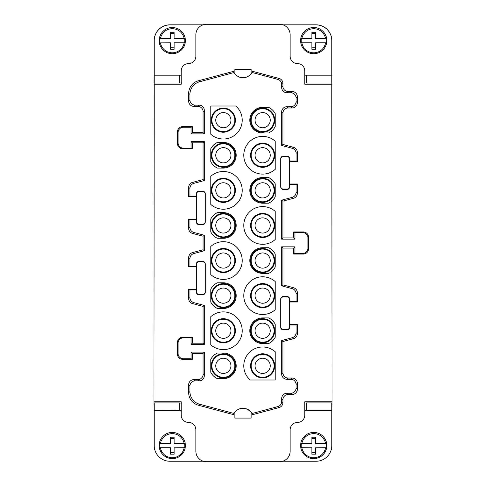 <?xml version="1.0" encoding="UTF-8"?>
<svg xmlns="http://www.w3.org/2000/svg" width="486" height="486" viewBox="0 0 486 486"><rect width="100%" height="100%" fill="white"/><g stroke="black" fill="none" stroke-linecap="round" stroke-linejoin="round"><path stroke-width="0.73" d="M293.696 231.944L303.3 231.944L302.669 232.569L294.953 232.569L293.696 231.944L293.696 237.909L282.925 237.909L281.673 239.161L294.953 239.161L293.696 237.909M270.24 190.36A7.594 7.594 0 0 1 262.647 197.948A7.594 7.594 0 0 1 255.047 190.354A7.594 7.594 0 0 1 262.647 182.76A7.594 7.594 0 0 1 270.24 190.36M280.714 186.424A2.618 2.618 90 0 0 283.338 189.048L287.001 189.048A2.618 2.618 90 0 0 289.62 186.424M288.162 107.965L286.91 106.713L290.841 106.713A5.243 5.237 45 0 0 296.077 101.477L296.077 97.99L297.329 96.738L297.329 102.728A5.243 5.237 -135 0 1 292.092 107.965L288.162 107.965A5.243 5.237 -135 0 0 282.925 113.202L282.925 144.482L293.447 147.301A5.237 5.237 142.5 0 1 297.329 152.361L297.329 161.601L296.077 160.975L289.62 160.975L289.62 158.728A2.618 2.618 -90 0 0 287.001 156.109L283.338 156.109A2.618 2.618 -90 0 0 280.714 158.728L280.714 186.885A2.618 2.618 -90 0 0 283.338 189.504L287.001 189.504A2.618 2.618 -90 0 0 289.62 186.885L289.62 184.637L296.077 184.637L296.077 192.292L297.329 193.252L297.329 184.012L296.077 184.637M289.62 160.975L289.62 184.637M331.792 74.243L332.053 401.794L304.813 401.794L304.813 415.08A7.333 7.333 0 0 1 297.481 422.413A7.333 7.333 0 0 0 290.142 429.745L290.142 451.221A10.479 10.479 0 0 1 279.669 461.7L206.331 461.7A10.479 10.479 0 0 1 195.858 451.221L195.858 429.745A7.333 7.333 0 0 0 188.519 422.413A7.333 7.333 0 0 1 181.187 415.08L181.187 401.794L153.947 401.794L154.208 82.966M252.568 149.761A11.476 11.476 0 0 0 262.647 166.734A11.476 11.476 0 0 0 274.116 155.259A11.476 11.476 0 0 0 252.568 149.761M274.693 155.259A12.047 12.047 0 0 0 262.647 143.212A12.047 12.047 0 0 0 250.594 155.259A12.047 12.047 0 0 0 262.647 167.305A12.047 12.047 0 0 0 274.693 155.259M191.047 337.855L192.304 337.229L182.706 337.229A5.237 5.237 45 0 0 177.463 342.466L178.089 343.092A5.237 5.237 -135 0 1 183.331 337.855L191.047 337.855L191.047 344.446L192.304 343.195L203.075 343.195L204.327 344.453L204.327 305.457L203.075 306.423L192.553 303.598L193.805 302.638L204.327 305.457M257.398 219.958A7.594 7.594 0 0 1 270.24 225.449A7.594 7.594 0 0 1 262.647 233.049A7.594 7.594 0 0 1 257.398 219.958M294.953 239.161L294.953 232.569M302.669 253.431L303.3 254.056A5.237 5.237 -135 0 0 308.537 248.82L308.537 237.18L307.911 237.806L307.911 248.194A5.237 5.237 45 0 1 302.669 253.431L294.953 253.431L294.953 246.839L293.696 248.091L282.925 248.091L282.925 284.869L293.447 287.688A5.237 5.237 142.5 0 1 297.329 292.748L297.329 301.988L296.077 301.363L289.62 301.363L289.62 299.115A2.618 2.618 -90 0 0 287.001 296.496L283.338 296.496A2.618 2.618 -90 0 0 280.714 299.115L280.714 327.272A2.618 2.618 -90 0 0 283.338 329.891L287.001 329.891A2.618 2.618 -90 0 0 289.62 327.272L289.62 325.025L296.077 325.025L297.329 324.399L297.329 333.639A5.237 5.237 -142.5 0 1 293.447 338.699L282.925 341.518L282.925 372.798A5.243 5.237 135 0 0 288.162 378.035L292.092 378.035A5.243 5.237 135 0 1 297.329 383.272L297.329 389.262L296.077 388.01A5.243 5.237 45 0 1 290.841 393.247L286.91 393.247A5.243 5.237 45 0 0 281.673 398.484L282.925 399.741A5.243 5.237 45 0 1 288.162 394.498L292.092 394.498A5.243 5.237 45 0 0 297.329 389.262M294.953 253.431L293.696 254.056L293.696 248.091M257.398 290.148A7.594 7.594 0 0 1 270.24 295.646A7.594 7.594 0 0 1 262.647 303.24A7.594 7.594 0 0 1 257.398 290.148M223.353 323.147A7.594 7.594 0 0 1 230.953 330.741A7.594 7.594 0 0 1 223.353 338.335A7.594 7.594 0 0 1 215.76 330.741A7.594 7.594 0 0 1 223.353 323.147M234.829 330.741A11.476 11.476 0 0 0 223.353 319.266A11.476 11.476 0 0 0 211.884 330.741A11.476 11.476 0 0 0 223.353 342.217A11.476 11.476 0 0 0 234.829 330.741L234.829 330.741M303.3 254.056L293.696 254.056M233.426 360.339A11.476 11.476 0 0 0 211.884 365.837A11.476 11.476 0 0 0 223.353 377.312A11.476 11.476 0 0 0 233.426 360.339M235.406 365.837A12.047 12.047 0 0 0 223.353 353.79A12.047 12.047 0 0 0 211.307 365.837A12.047 12.047 0 0 0 223.353 377.889A12.047 12.047 0 0 0 235.406 365.837M286.91 92.753L290.841 92.753L292.092 91.502L288.162 91.502L286.91 92.753A5.243 5.237 -45 0 1 281.673 87.516L281.673 84.436A5.237 5.237 -37.5 0 0 277.792 79.382L279.043 78.416L252.647 71.345L252.076 72.487L277.792 79.382M180.701 30.582A13.098 13.098 0 0 1 181.187 50.216A13.098 13.098 0 0 1 163.867 50.647A13.098 13.098 0 0 1 162.251 32.198A13.098 13.098 0 0 1 180.701 30.582M159.961 42.792A12.502 12.496 0 0 1 159.961 38.601L160.423 38.661A12.041 12.041 0 0 1 184.139 38.661L184.607 38.601A12.502 12.496 0 0 1 184.607 42.792L184.139 42.853A12.041 12.041 0 0 1 160.423 42.853L170.446 42.792L160.423 42.853M234.829 120.164L234.829 120.164A11.476 11.476 0 0 0 223.353 108.688A11.476 11.476 0 0 0 211.884 120.164A11.476 11.476 0 0 0 223.353 131.633A11.476 11.476 0 0 0 234.829 120.164M211.307 120.164A12.047 12.047 0 0 0 223.353 132.21A12.047 12.047 0 0 0 235.406 120.164A12.047 12.047 0 0 0 223.353 108.111A12.047 12.047 0 0 0 211.307 120.164M205.286 194.285A2.618 2.618 -90 0 0 202.662 191.666L202.662 191.205L198.999 191.205A2.618 2.618 -90 0 0 196.38 193.829L196.38 196.071L189.923 196.071L188.671 196.696L188.671 187.456L189.923 188.422A5.237 5.237 37.5 0 1 193.805 183.362L204.327 180.543L204.327 141.541L203.075 142.799L192.304 142.793L191.047 141.541L191.047 148.133L192.304 148.765L182.7 148.759L183.325 148.133L191.047 148.133M192.553 303.598A5.237 5.237 142.5 0 1 188.671 298.544L189.923 297.578L189.923 289.929L196.38 289.929L196.38 292.171A2.618 2.618 -90 0 0 198.999 294.795L202.662 294.795A2.618 2.618 -90 0 0 205.286 292.171L205.286 264.02A2.618 2.618 -90 0 0 202.662 261.401L198.999 261.401A2.618 2.618 -90 0 0 196.38 264.02L196.38 266.267L189.923 266.267L188.671 266.893L188.671 257.653A5.237 5.237 -142.5 0 1 192.553 252.592L203.075 249.774L204.327 250.733L204.327 235.267L193.805 232.448A5.237 5.237 -37.5 0 1 189.923 227.387L189.923 219.733L196.38 219.733L196.38 221.981A2.618 2.618 -90 0 0 198.999 224.599L202.662 224.599A2.618 2.618 -90 0 0 205.286 221.981L205.286 193.829A2.618 2.618 -90 0 0 202.662 191.205M169.924 24.901A15.716 15.716 180 0 0 154.208 40.611L154.208 40.538A15.716 15.716 180 0 1 169.924 24.822L202.838 24.901M154.208 40.611L154.208 83.045L179.613 83.045L179.613 75.184M181.187 75.184L154.208 75.184M153.947 84.206L181.187 84.206L181.187 70.92A7.333 7.333 0 0 1 188.519 63.587A7.333 7.333 0 0 0 195.858 56.255L195.858 34.779A10.479 10.479 0 0 1 206.331 24.3L279.669 24.3A10.479 10.479 0 0 1 290.142 34.779L290.142 56.255A7.333 7.333 0 0 0 297.481 63.587A7.333 7.333 0 0 1 304.813 70.92L304.813 84.206L332.053 84.206M262.647 323.147A7.594 7.594 0 0 1 270.24 330.741A7.594 7.594 0 0 1 262.647 338.335A7.594 7.594 0 0 1 255.047 330.741A7.594 7.594 0 0 1 262.647 323.147M274.116 330.741A11.476 11.476 0 0 0 262.647 319.266A11.476 11.476 0 0 0 251.171 330.741A11.476 11.476 0 0 0 262.647 342.217A11.476 11.476 0 0 0 274.116 330.741M275.216 141.201A18.857 18.857 0 0 0 249.063 142.173A18.857 18.857 0 0 0 249.063 168.344A18.857 18.857 0 0 0 275.216 169.316L275.216 141.201M250.594 120.164A12.047 12.047 0 0 0 274.432 122.66A12.047 12.047 0 0 0 262.647 108.111A12.047 12.047 0 0 0 250.594 120.164M257.398 360.345A7.594 7.594 0 0 1 270.24 365.837A7.594 7.594 0 0 1 262.647 373.436A7.594 7.594 0 0 1 257.398 360.345M251.171 365.837A11.476 11.476 0 0 0 262.647 377.312A11.476 11.476 0 0 0 274.116 365.837A11.476 11.476 0 0 0 252.568 360.345A11.476 11.476 0 0 0 251.171 365.837M262.647 107.327A12.836 12.836 0 0 0 249.81 120.164A12.836 12.836 0 0 0 262.647 132.994L268.588 132.994A14.143 14.143 0 0 0 275.216 126.639L275.216 113.681A14.143 14.143 0 0 0 268.588 107.327L262.647 107.327M289.62 159.189A2.618 2.618 90 0 0 287.001 156.565L283.338 156.565A2.618 2.618 90 0 0 280.714 159.189M223.353 308.476A12.836 12.836 0 0 0 236.19 295.646A12.836 12.836 0 0 0 223.353 282.809L217.412 282.809A14.143 14.143 0 0 0 210.784 289.164L210.784 302.122A14.143 14.143 0 0 0 217.412 308.476L223.353 308.476M262.647 317.911A12.836 12.836 0 0 0 249.81 330.741A12.836 12.836 0 0 0 262.647 343.578L268.588 343.578A14.143 14.143 0 0 0 275.216 337.223L275.216 324.265A14.143 14.143 0 0 0 268.588 317.911L262.647 317.911M275.216 351.785A18.857 18.857 0 0 0 248.546 353.316A18.857 18.857 0 0 0 250.169 379.985L275.216 379.985L275.216 351.785M196.38 289.929L196.38 266.267M210.784 246.493L210.784 274.602A18.857 18.857 0 0 0 236.937 273.636A18.857 18.857 0 0 0 236.937 247.465A18.857 18.857 0 0 0 210.784 246.493M223.353 168.089A12.836 12.836 0 0 0 236.19 155.259A12.836 12.836 0 0 0 223.353 142.422L217.412 142.422A14.143 14.143 0 0 0 210.784 148.777L210.784 161.735A14.143 14.143 0 0 0 217.412 168.089L223.353 168.089M274.116 190.354A11.476 11.476 0 0 0 262.647 178.878A11.476 11.476 0 0 0 251.171 190.354A11.476 11.476 0 0 0 262.647 201.83A11.476 11.476 0 0 0 274.116 190.354M274.693 190.354A12.047 12.047 0 0 0 262.647 178.307A12.047 12.047 0 0 0 250.594 190.354A12.047 12.047 0 0 0 262.647 202.401A12.047 12.047 0 0 0 274.693 190.354M218.117 360.339A7.594 7.594 0 0 1 230.953 365.837A7.594 7.594 0 0 1 223.353 373.436A7.594 7.594 0 0 1 218.117 360.339M203.075 132.617L192.304 132.617L192.304 126.646L182.706 126.646A5.237 5.237 45 0 0 177.463 131.882L178.089 132.508A5.237 5.237 -135 0 1 183.331 127.271L191.047 127.271L191.047 133.869L204.327 133.869L204.327 110.377A5.243 5.237 -45 0 0 199.09 105.14L197.838 106.391A5.243 5.237 135 0 1 203.075 111.628L203.075 132.617L204.327 133.869M281.673 84.436L282.925 83.477L282.925 86.259A5.243 5.237 135 0 0 288.162 91.502M202.662 224.599L202.662 224.143A2.618 2.618 -90 0 0 205.286 221.525M268.588 247.714L262.647 247.714A12.836 12.836 0 0 0 249.81 260.551A12.836 12.836 0 0 0 262.647 273.381L268.588 273.381A14.143 14.143 0 0 0 275.216 267.027L275.216 254.069A14.143 14.143 0 0 0 268.588 247.714M205.286 264.475A2.618 2.618 -90 0 0 202.662 261.857L198.999 261.857A2.618 2.618 -90 0 0 196.38 264.475M196.38 219.733L196.38 196.071M257.398 149.761A7.594 7.594 0 0 1 270.24 155.259A7.594 7.594 0 0 1 262.647 162.853A7.594 7.594 0 0 1 257.398 149.761M210.881 106.015A18.857 18.857 0 0 0 210.784 106.106L210.784 134.215A18.857 18.857 0 0 0 237.454 132.684A18.857 18.857 0 0 0 235.832 106.015L210.881 106.015M251.171 225.449A11.476 11.476 0 0 0 262.647 236.925A11.476 11.476 0 0 0 274.116 225.449A11.476 11.476 0 0 0 252.568 219.958A11.476 11.476 0 0 0 251.171 225.449M289.62 301.363L289.62 325.025M189.923 297.578A5.237 5.237 -37.5 0 0 193.805 302.638M297.329 161.601L289.62 161.601M189.923 227.387L188.671 228.347A5.237 5.237 142.5 0 0 192.553 233.408L203.075 236.226L204.327 235.267M275.216 211.398A18.857 18.857 0 0 0 249.063 212.364A18.857 18.857 0 0 0 249.063 238.535A18.857 18.857 0 0 0 275.216 239.507L275.216 211.398M233.426 290.148A11.476 11.476 0 0 0 211.884 295.646A11.476 11.476 0 0 0 223.353 307.122A11.476 11.476 0 0 0 233.426 290.148M235.406 295.646A12.047 12.047 0 0 0 223.353 283.599A12.047 12.047 0 0 0 211.307 295.646A12.047 12.047 0 0 0 223.353 307.693A12.047 12.047 0 0 0 235.406 295.646M191.047 344.446L204.327 344.453M332.053 401.794L331.792 410.287M306.387 410.287L304.813 410.287M235.406 330.741A12.047 12.047 0 0 0 223.353 318.695A12.047 12.047 0 0 0 211.307 330.741A12.047 12.047 0 0 0 223.353 342.788A12.047 12.047 0 0 0 235.406 330.741M304.813 410.962L331.792 410.962L331.792 445.534A15.716 15.716 90 0 1 316.076 461.25L282.7 461.25M280.714 326.811A2.618 2.618 90 0 0 283.338 329.435L283.338 329.891M289.62 326.811A2.618 2.618 90 0 1 287.001 329.435L283.338 329.435M289.62 299.576A2.618 2.618 90 0 0 287.001 296.952L283.338 296.952A2.618 2.618 90 0 0 280.714 299.576M223.353 252.951A7.594 7.594 0 0 1 230.953 260.551A7.594 7.594 0 0 1 223.353 268.144A7.594 7.594 0 0 1 215.76 260.551A7.594 7.594 0 0 1 223.353 252.951M234.829 260.551A11.476 11.476 0 0 0 223.353 249.075A11.476 11.476 0 0 0 211.884 260.551A11.476 11.476 0 0 0 223.353 272.02A11.476 11.476 0 0 0 234.829 260.551L234.829 260.551M235.406 260.551A12.047 12.047 0 0 0 223.353 248.498A12.047 12.047 0 0 0 211.307 260.551A12.047 12.047 0 0 0 223.353 272.597A12.047 12.047 0 0 0 235.406 260.551M154.208 74.243L153.947 82.966M246.092 77.268L248.662 76.071L251.122 73.878L251.122 69.073L234.878 69.073L234.878 69.729L251.122 69.729M239.234 77.031L236.858 75.743L234.878 73.878L234.878 69.729M239.483 77.122L239.914 77.268M240.139 77.335L240.491 77.426M240.728 77.481L241.08 77.553M241.317 77.596L241.676 77.645M241.919 77.675L242.277 77.705M242.52 77.717L242.879 77.73M243.121 77.73L243.48 77.717M243.723 77.705L244.081 77.675M244.324 77.645L244.683 77.596M244.92 77.553L245.272 77.481M245.509 77.426L245.861 77.335M223.353 112.564A7.594 7.594 0 0 1 230.953 120.164A7.594 7.594 0 0 1 223.353 127.757A7.594 7.594 0 0 1 215.76 120.164A7.594 7.594 0 0 1 223.353 112.564M188.671 298.544L188.671 289.304L189.923 289.929M233.426 149.761A11.476 11.476 0 0 0 211.884 155.259A11.476 11.476 0 0 0 223.353 166.734A11.476 11.476 0 0 0 233.426 149.761M235.406 155.259A12.047 12.047 0 0 0 223.353 143.212A12.047 12.047 0 0 0 211.307 155.259A12.047 12.047 0 0 0 223.353 167.305A12.047 12.047 0 0 0 235.406 155.259M296.077 192.292A5.237 5.237 37.5 0 1 292.195 197.346L281.673 200.171L282.925 201.131L282.925 237.909M292.195 197.346L293.447 198.312L282.925 201.131M223.353 236.925A11.476 11.476 0 0 0 233.426 219.951A11.476 11.476 0 0 0 211.884 225.449A11.476 11.476 0 0 0 223.353 236.925M230.953 225.449A7.594 7.594 0 0 1 223.353 233.049A7.594 7.594 0 0 1 218.117 219.951A7.594 7.594 0 0 1 230.953 225.449M189.923 391.607L188.671 392.567A13.098 13.098 -37.5 0 0 198.373 405.215L233.383 414.594L233.96 413.452L199.625 404.249A13.098 13.098 -37.5 0 1 189.923 391.607L189.923 386.091A5.243 5.237 -135 0 1 195.159 380.854L199.09 380.854A5.243 5.237 -135 0 0 204.327 375.617L204.327 352.125L191.047 352.125L191.047 358.717L183.325 358.717A5.237 5.237 -45 0 1 178.089 353.48L178.089 343.092M195.159 380.854L193.908 379.602L197.838 379.602A5.243 5.237 45 0 0 203.075 374.366L203.075 353.377L192.304 353.377L192.304 359.342L191.047 358.717M282.925 144.482L281.673 145.442L292.195 148.266A5.237 5.237 -37.5 0 1 296.077 153.321L296.077 160.975M296.077 388.01L296.077 384.523A5.243 5.237 -45 0 0 290.841 379.287L286.91 379.287L288.162 378.035M169.924 24.822L203.057 24.822M304.813 75.184L331.792 75.184L331.792 40.538A15.716 15.716 180 0 0 316.076 24.822L282.943 24.822M296.077 325.025L296.077 332.679A5.237 5.237 37.5 0 1 292.195 337.734L281.673 340.558L282.925 341.518M281.673 340.558L281.673 374.05A5.243 5.237 -45 0 0 286.91 379.287M281.673 200.171L281.673 239.161M306.387 82.966L304.813 82.966M204.327 180.543L203.075 179.577L203.075 142.799M189.923 266.267L189.923 258.613A5.237 5.237 37.5 0 1 193.805 253.552L204.327 250.733M192.304 359.342L182.7 359.342A5.237 5.237 135 0 1 177.463 354.106L177.463 342.466M196.38 291.715A2.618 2.618 -90 0 0 198.999 294.334L202.662 294.334A2.618 2.618 -90 0 0 205.286 291.715M250.594 260.551A12.047 12.047 0 0 0 274.432 263.048A12.047 12.047 0 0 0 262.647 248.498A12.047 12.047 0 0 0 250.594 260.551M203.075 249.774L203.075 236.226M275.216 309.704L275.216 281.588A18.857 18.857 0 0 0 249.063 282.56A18.857 18.857 0 0 0 249.063 308.732A18.857 18.857 0 0 0 275.216 309.704M204.327 141.541L191.047 141.541M296.077 301.363L296.077 293.708A5.237 5.237 -37.5 0 0 292.195 288.654L293.447 287.688M192.304 132.617L191.047 133.869M321.459 31.535A12.041 12.041 0 0 1 325.577 38.661L315.554 38.661L315.554 32.264L311.884 32.264L311.884 38.661L301.861 38.661A12.041 12.041 0 0 1 321.459 31.535M223.353 182.76A7.594 7.594 0 0 1 230.953 190.354A7.594 7.594 0 0 1 223.353 197.948A7.594 7.594 0 0 1 215.76 190.354A7.594 7.594 0 0 1 223.353 182.76M234.829 190.354A11.476 11.476 0 0 0 223.353 178.878A11.476 11.476 0 0 0 211.884 190.354A11.476 11.476 0 0 0 223.353 201.83A11.476 11.476 0 0 0 234.829 190.354L234.829 190.354M196.38 196.696L188.671 196.696M286.91 106.713A5.243 5.237 45 0 0 281.673 111.95L281.673 145.442M218.117 149.755A7.594 7.594 0 0 1 230.953 155.259A7.594 7.594 0 0 1 223.353 162.853A7.594 7.594 0 0 1 218.117 149.755M188.671 392.567L188.671 384.839A5.243 5.237 45 0 1 193.908 379.602M203.075 343.195L203.075 306.423M230.953 295.646A7.594 7.594 0 0 1 223.353 303.24A7.594 7.594 0 0 1 218.117 290.142A7.594 7.594 0 0 1 230.953 295.646M282.925 83.477A5.237 5.237 142.5 0 0 279.043 78.416M297.329 96.738A5.243 5.237 135 0 0 292.092 91.502M296.077 97.99A5.243 5.237 -45 0 0 290.841 92.753M275.216 183.878A14.143 14.143 0 0 0 268.588 177.524L262.647 177.524A12.836 12.836 0 0 0 249.81 190.354A12.836 12.836 0 0 0 262.647 203.191L268.588 203.191A14.143 14.143 0 0 0 275.216 196.836L275.216 183.878M223.353 212.619L217.412 212.619A14.143 14.143 0 0 0 210.784 218.973L210.784 231.931A14.143 14.143 0 0 0 217.412 238.286L223.353 238.286A12.836 12.836 0 0 0 236.19 225.449A12.836 12.836 0 0 0 223.353 212.619M210.784 359.361L210.784 372.319A14.143 14.143 0 0 0 217.412 378.673L223.353 378.673A12.836 12.836 0 0 0 236.19 365.837A12.836 12.836 0 0 0 223.353 353.006L217.412 353.006A14.143 14.143 0 0 0 210.784 359.361M210.784 204.412A18.857 18.857 0 0 0 236.937 203.44A18.857 18.857 0 0 0 236.937 177.269A18.857 18.857 0 0 0 210.784 176.297L210.784 204.412M210.784 344.799A18.857 18.857 0 0 0 236.937 343.827A18.857 18.857 0 0 0 236.937 317.656A18.857 18.857 0 0 0 210.784 316.684L210.784 344.799M199.09 105.14L195.159 105.14A5.243 5.237 -45 0 1 189.923 99.903L189.923 94.393A13.098 13.098 37.5 0 1 199.625 81.751L233.96 72.548A10.479 10.479 0 0 0 252.076 72.487M182.7 148.759A5.237 5.237 135 0 1 177.463 143.522L178.089 142.896L178.089 132.508M178.089 142.896A5.237 5.237 -45 0 0 183.325 148.133M189.923 196.071L189.923 188.422M281.673 398.484L281.673 401.564A5.237 5.237 37.5 0 1 277.792 406.618L252.076 413.513L252.647 414.655A10.479 10.479 0 0 0 233.96 413.452M294.953 246.839L281.673 246.839L281.673 285.829L292.195 288.654M307.911 237.806A5.237 5.237 -45 0 0 302.669 232.569M181.187 82.966L179.613 82.966M192.304 337.229L192.304 343.195M234.878 412.122L234.878 418.082L251.122 418.082L251.122 412.122L247.556 409.309L242.994 408.27M289.62 184.012L297.329 184.012M325.577 38.661L326.039 38.601A12.502 12.496 0 0 1 326.039 42.792L315.554 42.792L315.554 49.25L311.884 49.25L311.884 42.792L301.393 42.792A12.502 12.496 0 0 1 301.393 38.601L301.861 38.661M289.62 324.399L297.329 324.399M322.133 30.582A13.098 13.098 0 0 1 323.749 49.031A13.098 13.098 0 0 1 305.299 50.647A13.098 13.098 0 0 1 303.683 32.198A13.098 13.098 0 0 1 322.133 30.582M326.039 42.792L325.577 42.853A12.041 12.041 0 0 1 301.861 42.853L301.393 42.792M297.329 301.988L289.62 301.988M188.671 289.304L196.38 289.304M196.38 266.893L188.671 266.893M188.671 228.347L188.671 219.107L196.38 219.107M203.075 179.577L192.553 182.402A5.237 5.237 -142.5 0 0 188.671 187.456M192.304 142.793L192.304 148.765M177.463 143.522L177.463 131.882M189.923 99.903L188.671 101.155A5.243 5.237 135 0 0 193.908 106.391L197.838 106.391M188.671 101.155L188.671 93.434A13.098 13.098 -142.5 0 1 198.373 80.785L233.383 71.406L233.96 72.548M293.447 198.312A5.237 5.237 -142.5 0 0 297.329 193.252M308.537 237.18A5.237 5.237 135 0 0 303.3 231.944M277.792 406.618L279.043 407.584A5.237 5.237 37.5 0 0 282.925 402.523L282.925 399.741M279.043 407.584L252.647 414.655M204.327 352.125L203.075 353.377M192.304 353.377L191.047 352.125M270.24 260.557A7.594 7.594 0 0 1 262.647 268.144A7.594 7.594 0 0 1 255.047 260.551A7.594 7.594 0 0 1 262.647 252.951A7.594 7.594 0 0 1 270.24 260.557M251.171 295.646A11.476 11.476 0 0 0 262.647 307.122A11.476 11.476 0 0 0 274.116 295.646A11.476 11.476 0 0 0 252.568 290.148A11.476 11.476 0 0 0 251.171 295.646M181.187 410.287L179.613 410.287M154.208 410.287L153.947 401.794M331.792 40.611A15.716 15.716 180 0 0 316.076 24.901L283.162 24.901M282.925 284.869L281.673 285.829M281.673 246.839L282.925 248.091M274.693 225.449A12.047 12.047 0 0 0 261.389 213.469A12.047 12.047 0 0 0 250.594 225.449A12.047 12.047 0 0 0 262.647 237.502A12.047 12.047 0 0 0 274.693 225.449M202.662 224.143L198.999 224.143L198.999 224.599M196.38 221.525A2.618 2.618 -90 0 0 198.999 224.143M274.116 260.551A11.476 11.476 0 0 0 262.647 249.075A11.476 11.476 0 0 0 251.171 260.551A11.476 11.476 0 0 0 262.647 272.02A11.476 11.476 0 0 0 274.116 260.551M250.594 365.837A12.047 12.047 0 0 0 274.432 368.339A12.047 12.047 0 0 0 262.647 353.79A12.047 12.047 0 0 0 250.594 365.837M235.406 225.449A12.047 12.047 0 0 0 223.353 213.403A12.047 12.047 0 0 0 211.307 225.449A12.047 12.047 0 0 0 223.353 237.502A12.047 12.047 0 0 0 235.406 225.449M198.999 191.205L198.999 191.666L202.662 191.666M331.792 75.184L331.792 83.045L306.387 83.045L306.387 75.184M188.671 219.107L189.923 219.733M198.999 191.666A2.618 2.618 -90 0 0 196.38 194.285M192.304 126.646L191.047 127.271M274.693 295.646A12.047 12.047 0 0 0 262.647 283.599A12.047 12.047 0 0 0 250.594 295.646A12.047 12.047 0 0 0 274.432 298.143A12.047 12.047 0 0 0 274.693 295.646M274.693 330.741A12.047 12.047 0 0 0 262.647 318.695A12.047 12.047 0 0 0 250.594 330.741A12.047 12.047 0 0 0 262.647 342.788A12.047 12.047 0 0 0 274.693 330.741M262.647 112.564A7.594 7.594 0 0 1 270.24 120.164A7.594 7.594 0 0 1 262.647 127.757A7.594 7.594 0 0 1 255.047 120.164A7.594 7.594 0 0 1 262.647 112.564M274.116 120.164A11.476 11.476 0 0 0 262.647 108.688A11.476 11.476 0 0 0 251.171 120.164A11.476 11.476 0 0 0 262.647 131.633A11.476 11.476 0 0 0 274.116 120.164M306.387 403.034L304.813 403.034M304.813 410.767L306.387 410.731L306.387 402.906L331.792 402.906L331.792 410.962M235.406 190.354A12.047 12.047 0 0 0 223.353 178.307A12.047 12.047 0 0 0 211.307 190.354A12.047 12.047 0 0 0 223.353 202.401A12.047 12.047 0 0 0 235.406 190.354M160.423 38.661L170.446 38.661L170.446 32.264L174.116 32.264L174.116 38.661L184.139 38.661M234.878 418.082L251.122 418.082M184.607 42.792L174.116 42.792L174.116 49.25L170.446 49.25L170.446 42.853M174.116 47.786L170.446 47.786M184.139 42.853L174.116 42.853M163.873 455.558A13.098 13.098 90 0 1 161.826 437.637A13.098 13.098 90 0 1 180.707 435.499A13.098 13.098 90 0 1 182.317 453.942A13.098 13.098 90 0 1 163.873 455.558M181.187 410.962L154.208 410.962L154.208 445.534A15.716 15.716 90 0 0 169.924 461.25L203.3 461.25M181.187 410.767L154.208 410.542L154.208 410.962M170.446 33.607L174.116 33.607M179.613 410.542L179.613 402.906L154.208 402.906L154.208 410.542M181.187 403.034L179.613 403.034M322.139 435.499A13.098 13.098 90 0 1 313.719 458.62A13.098 13.098 90 0 1 303.683 437.102A13.098 13.098 90 0 1 322.139 435.499M306.387 410.542L331.792 410.542M164.541 454.902A12.041 12.041 0 0 1 160.423 447.776L159.961 447.715A12.502 12.496 0 0 1 159.961 443.524L160.423 443.584A12.041 12.041 0 0 1 184.139 443.584L184.607 443.524A12.502 12.496 0 0 1 184.607 447.715L184.139 447.776A12.041 12.041 0 0 1 164.541 454.902M184.139 447.776L174.116 447.776L174.116 454.173L170.446 454.173L170.446 447.715L159.961 447.715M160.423 447.776L170.446 447.776M174.116 447.776L184.607 447.715M170.446 438.524L174.116 438.524M174.116 452.709L170.446 452.709M184.139 443.584L174.116 443.584L174.116 437.187L170.446 437.187L170.446 443.584L160.423 443.584M311.884 447.776L301.393 447.715A12.502 12.496 0 0 1 301.393 443.524L301.861 443.584A12.041 12.041 0 0 1 325.577 443.584L326.039 443.524A12.502 12.496 0 0 1 326.039 447.715L325.577 447.776A12.041 12.041 0 0 1 301.861 447.776L311.884 447.776L311.884 454.173L315.554 454.173L315.554 447.776L325.577 447.776M315.554 447.776L326.039 447.715M311.884 438.524L315.554 438.524M315.554 452.709L311.884 452.709M325.577 443.584L315.554 443.584L315.554 437.187L311.884 437.187L311.884 443.584L301.861 443.584M301.861 447.776L301.393 447.715M325.577 42.853L315.554 42.853M311.884 42.853L301.861 42.853M315.554 47.786L311.884 47.786M311.884 33.607L315.554 33.607M283.338 189.504L283.338 189.048M182.706 337.229L183.331 337.855M307.911 248.194L308.537 248.82M283.338 156.565L283.338 156.109M182.706 126.646L183.331 127.271M282.925 86.259L281.673 87.516M287.001 156.109L287.001 156.565M198.999 261.857L198.999 261.401M286.91 393.247L288.162 394.498M292.092 394.498L290.841 393.247M193.805 232.448L192.553 233.408M204.327 110.377L203.075 111.628M287.001 189.504L287.001 189.048M204.327 375.617L203.075 374.366M199.09 380.854L197.838 379.602M292.092 107.965L290.841 106.713M293.447 147.301L292.195 148.266M290.841 379.287L292.092 378.035M296.077 384.523L297.329 383.272M281.673 374.05L282.925 372.798M188.671 257.653L189.923 258.613M296.077 332.679L297.329 333.639M177.463 354.106L178.089 353.48M192.553 252.592L193.805 253.552M198.999 294.795L198.999 294.334M297.329 102.728L296.077 101.477M296.077 293.708L297.329 292.748M182.7 359.342L183.325 358.717M199.625 404.249L198.373 405.215M282.925 113.202L281.673 111.95M189.923 386.091L188.671 384.839M287.001 296.496L287.001 296.952M202.662 294.795L202.662 294.334M287.001 329.435L287.001 329.891M292.195 337.734L293.447 338.699M281.673 401.564L282.925 402.523M283.338 296.496L283.338 296.952M192.553 182.402L193.805 183.362M202.662 261.857L202.662 261.401M297.329 152.361L296.077 153.321M189.923 94.393L188.671 93.434M199.625 81.751L198.373 80.785M195.159 105.14L193.908 106.391"/></g></svg>
